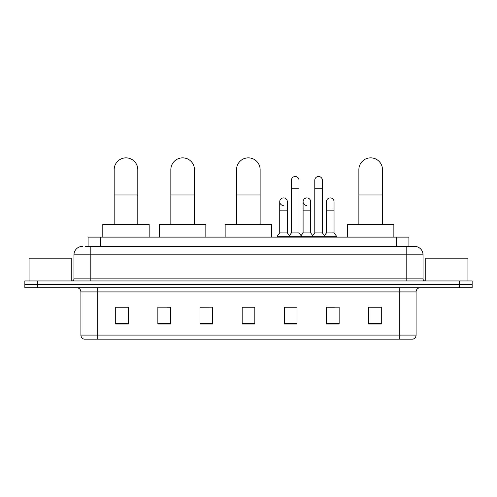 <?xml version="1.0" encoding="UTF-8"?>
<svg xmlns="http://www.w3.org/2000/svg" width="497" height="497" viewBox="0 0 497 497"><rect width="100%" height="100%" fill="white"/><g stroke="black" fill="none" stroke-linecap="round" stroke-linejoin="round"><path stroke-width="0.75" d="M88.093 246.394L88.093 237.119L408.907 237.119L408.907 246.394M85.54 246.394L414.604 246.394A8.43 8.43 0 0 1 423.034 254.824L423.034 278.854C423.146 280.122 423.854 280.824 425.146 280.96M85.347 246.394L90.827 246.394L90.827 254.824L73.966 254.824L73.966 278.854A2.106 2.106 0 0 1 71.854 280.96M82.396 246.394A8.43 8.43 0 0 0 73.966 254.824M37.499 280.96L24.85 280.96L24.85 284.334L37.499 284.334L24.85 284.334L24.85 287.707L37.499 287.707L37.499 284.334L459.501 284.334L37.499 284.334L37.499 280.96L459.501 280.96L459.501 284.334L472.15 284.334L459.501 284.334L459.501 287.707L37.499 287.707M459.501 287.707L472.15 287.707L472.15 280.96L459.501 280.96M423.034 254.824L406.173 254.824L406.173 246.394L414.604 246.394M416.082 335.096C415.964 337.115 414.952 338.463 413.044 339.14L399.215 339.14L399.215 335.096L416.082 335.096L416.082 291.925A4.218 4.218 0 0 1 420.294 287.707M399.215 339.14L83.956 339.14A4.218 4.218 0 0 1 80.918 335.096L80.918 291.925C80.669 289.36 79.265 287.956 76.706 287.707M381.298 324.007L381.298 307.14L368.65 307.14L368.65 324.007L381.298 324.007M339.14 324.007L339.14 307.14L326.492 307.14L326.492 324.007L339.14 324.007M296.982 324.007L296.982 307.14L284.334 307.14L284.334 324.007L296.982 324.007M128.35 324.007L128.35 307.14L115.702 307.14L115.702 324.007L128.35 324.007M170.508 324.007L170.508 307.14L157.86 307.14L157.86 324.007L170.508 324.007M212.666 324.007L212.666 307.14L200.018 307.14L200.018 324.007L212.666 324.007M254.824 324.007L254.824 307.14L242.176 307.14L242.176 324.007L254.824 324.007M326.492 307.227L334.462 307.227M212.666 307.14L200.018 307.227L212.666 307.14M167.47 307.227L170.508 307.227M290.993 307.227L287.751 307.227M254.824 307.227L242.176 307.227M128.35 307.227L115.702 307.227M296.982 307.227L284.334 307.227M381.298 307.227L368.65 307.227M71.226 280.96L71.226 258.198L29.068 258.198L29.068 280.96M114.186 224.47L114.186 169.663A11.804 11.804 0 0 1 125.99 157.86A11.804 11.804 0 0 1 137.793 169.663A11.804 11.804 0 0 0 125.99 157.86M137.793 224.47L137.793 169.663M149.175 237.119L149.175 224.47L102.798 224.47L102.798 237.119M170.844 224.47L170.844 169.663A11.804 11.804 0 0 1 182.647 157.86A11.804 11.804 0 0 1 194.451 169.663A11.804 11.804 0 0 0 182.647 157.86M194.451 224.47L194.451 169.663M205.839 237.119L205.839 224.47L159.462 224.47L159.462 237.119M236.529 224.47L236.529 169.663A11.804 11.804 0 0 1 248.332 157.86A11.804 11.804 0 0 1 260.136 169.663A11.804 11.804 0 0 0 248.332 157.86M260.136 224.47L260.136 169.663M271.517 237.119L271.517 224.47L225.147 224.47L225.147 237.119M358.871 224.47L358.871 169.663A11.804 11.804 0 0 1 370.675 157.86A11.804 11.804 0 0 1 382.479 169.663A11.804 11.804 0 0 0 370.675 157.86M382.479 224.47L382.479 169.663M393.86 237.119L393.86 224.47L347.49 224.47L347.49 237.119M291.416 188.717L299.008 188.717L299.008 232.9L291.416 232.9L291.416 180.287A3.796 3.796 0 0 1 295.448 176.503A3.796 3.796 0 0 1 299.008 180.287A3.796 3.796 0 0 0 295.448 176.503M291.416 232.9L288.887 236.274L288.887 237.119M299.008 232.9L301.536 236.274L277.208 236.274L277.208 237.119M314.775 232.9L314.775 188.717L322.36 188.717L322.36 232.9L314.775 232.9L312.246 236.274L301.536 236.274L301.536 237.119M314.775 188.717L314.775 180.287A3.796 3.796 0 0 1 318.807 176.503A3.796 3.796 0 0 1 322.36 180.287A3.796 3.796 0 0 0 318.807 176.503M322.36 232.9L324.889 236.274L312.246 236.274L312.246 237.119M334.04 232.9L334.04 210.138L326.448 210.138L326.448 232.9L334.04 232.9L336.568 236.274L324.889 236.274L324.889 237.119M283.296 205.491A3.796 3.796 0 0 1 279.736 201.701A3.796 3.796 0 0 1 283.775 197.918A3.796 3.796 0 0 1 287.328 201.701L287.328 210.138L279.736 210.138L279.736 201.701M287.328 210.138L287.328 232.9L279.736 232.9L279.736 210.138M279.736 232.9L277.208 236.274M287.328 232.9L289.372 235.628M306.649 205.491A3.796 3.796 0 0 1 303.095 201.701A3.796 3.796 0 0 1 307.127 197.918A3.796 3.796 0 0 1 310.681 201.701L310.681 210.138L303.095 210.138L303.095 201.701M310.681 210.138L310.681 232.9L303.095 232.9L303.095 210.138M303.095 232.9L301.052 235.628M310.681 232.9L312.731 235.628M326.448 210.138L326.448 201.701A3.796 3.796 0 0 1 330.486 197.918A3.796 3.796 0 0 1 334.04 201.701L334.04 210.138M326.448 232.9L324.404 235.628M336.568 236.274L336.568 237.119M467.932 280.96L467.932 258.198L425.774 258.198L425.774 280.96M100.742 246.394L100.742 237.119M396.258 246.394L396.258 237.119M90.827 280.96L90.827 278.854L423.034 278.854M73.966 278.854L90.827 278.854L90.827 254.824L406.173 254.824L406.173 280.96M399.215 287.707L399.215 291.925L80.918 291.925M416.082 291.925L399.215 291.925L399.215 335.096L97.785 335.096L97.785 339.14M80.918 335.096L97.785 335.096L97.785 287.707M254.824 323.417L242.176 323.417M212.666 323.417L200.018 323.417M170.508 323.417L157.86 323.417M128.35 323.417L115.702 323.417M296.982 323.417L284.334 323.417M339.14 323.417L326.492 323.417M381.298 323.417L368.65 323.417M114.186 194.961L137.793 194.961M170.844 194.961L194.451 194.961M236.529 194.961L260.136 194.961M358.871 194.961L382.479 194.961M299.008 188.717L299.008 180.287M322.36 188.717L322.36 180.287"/></g></svg>

